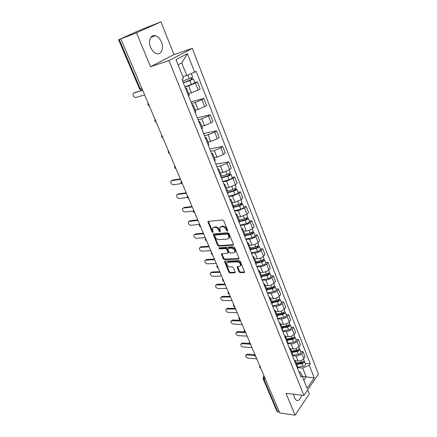 <?xml version="1.0" encoding="UTF-8"?>
<svg xmlns="http://www.w3.org/2000/svg" width="437" height="437" viewBox="0 0 437 437"><rect width="100%" height="100%" fill="white"/><g stroke="black" fill="none" stroke-linecap="round" stroke-linejoin="round"><path stroke-width="0.66" d="M227.464 231.239L227.764 230.556L223.777 220.794L222.591 219.953L208.345 221.368L207.903 221.696L211.95 231.9L212.753 232.479L213.065 232.249L212.382 228.524L213.813 227.475L214.988 227.371C216.588 227.404 217.828 228.294 218.708 230.037L219.221 231.277L220.04 231.861L220.357 231.626L219.68 227.895L221.16 226.808L222.357 226.699C223.984 226.737 225.241 227.633 226.126 229.392L226.639 230.649L227.464 231.239M293.719 394.229L294.445 398.009L296.406 400.396C298.766 401.046 300.47 399.298 301.519 395.146M161.45 42.072C159.98 38.664 157.954 36.55 155.37 35.73C150.716 34.255 147.837 41.1 150.579 47.343C152.054 50.697 154.048 52.779 156.566 53.587C161.291 55.095 164.126 48.278 161.45 42.072M238.957 271.852L240.104 272.688L244.136 272.568L244.627 272.229L240.372 261.381L239.208 260.534L225.011 261.179L224.552 261.495L228.83 272.164L229.955 272.988L234.702 272.846L235.177 272.524L235.133 271.967L233.331 267.63L232.189 266.799L229.829 266.887C227.628 266.423 226.574 265.172 226.672 263.134L227.906 262.282L237.253 261.872C239.481 262.326 240.552 263.577 240.465 265.641L239.17 266.537L237.116 266.925L238.957 271.852L239.492 271.301L240.64 272.136L244.66 272.011M150.536 66.692L173.981 54.554L160.931 21.85L136.486 32.819L150.536 66.692L168.988 60.585L303.928 395.425L286 393.322L295.057 415.15L279.751 412.97L120.841 38.888L121.584 38.554L119.214 39.472L140.266 88.913L141.697 90.355L142.56 90.268L141.921 90.284M136.486 32.819L120.841 38.888M232.926 245.195L233.407 244.846L233.363 244.245L229.004 233.582L227.824 232.741L213.595 233.91L213.147 234.232L217.566 245.299L218.708 246.124L232.926 245.195L233.44 244.698M234.74 247.599L239.066 258.655L238.58 258.999L224.378 259.671L223.247 258.841L221.368 253.875L227.519 253.242L227.988 252.914L227.945 252.318L226.721 249.369L225.568 248.533L219.631 248.899L218.811 247.888L233.566 246.758L234.74 247.599M160.931 21.85L139.43 30.35L119.214 39.472M173.981 54.554L192.269 48.392L318.426 374.11L303.928 395.425M295.057 415.15L309.341 393.928L307.719 389.859M279.44 412.238L277.042 411.474L263.118 378.808M185.403 88.039L186.424 88.05L185.687 88.755M188.68 93.698L198.207 90.088L195.426 83.003L188.626 85.86L184.955 86.914M195.426 83.003L197.371 81.85L194.847 82.582M188.565 95.943L189.27 95.179M198.207 90.088L200.141 88.913L197.371 81.85M192.105 104.798L193.149 104.885L192.449 105.65M190.942 101.881L203.877 98.456L201.97 99.658L195.241 102.493L191.57 103.454M195.268 112.702L195.94 111.872M195.246 110.129L197.999 109.436L204.707 106.612L206.592 105.388L203.877 98.456M198.682 121.24L199.747 121.404L199.075 122.223M197.333 117.87L210.263 114.756L208.394 116.002L201.73 118.815L198.059 119.689M201.845 129.144L202.478 128.249M201.686 126.255L204.44 125.627L211.082 122.824L212.928 121.557L210.263 114.756M205.133 137.371L206.22 137.611L205.581 138.491M203.609 133.564L216.528 130.75L214.704 132.04L208.099 134.831L204.434 135.617M208.296 145.275L208.897 144.319M208.007 142.085L210.76 141.517L217.336 138.742L219.145 137.426L216.528 130.75M211.47 153.207L212.573 153.513L211.967 154.447M209.776 148.973L222.679 146.45L220.893 147.788L214.349 150.557L210.689 151.262M214.627 161.111L215.201 160.095M214.212 157.626L216.96 157.123L223.476 154.365L225.252 153.01L222.679 146.45M217.686 168.753L218.806 169.124L218.227 170.113M215.829 164.115L228.72 161.87L226.972 163.247L220.488 165.994L216.834 166.617M220.843 176.652L221.384 175.576M220.308 172.883L223.05 172.44L229.507 169.703L231.244 168.311L228.72 161.87M223.788 184.015L224.924 184.452L224.378 185.49M232.145 177.395L234.653 177.012L232.937 178.427L226.519 181.153L222.865 181.699M226.945 191.909L227.453 190.778M226.295 187.872L229.037 187.484L235.434 184.769L237.133 183.338L234.653 177.012M229.786 199.004L230.938 199.501L230.419 200.588M237.974 192.214L240.481 191.881L238.799 193.34L232.435 196.044L228.786 196.513M232.937 206.892L233.418 205.707M232.173 202.593L234.909 202.26L241.251 199.567L242.912 198.092L240.481 191.881M235.669 213.72L236.838 214.277L236.346 215.414M243.704 206.777L246.2 206.493L244.556 207.985L238.252 210.667L234.609 211.066M238.826 221.603L239.274 220.368M237.947 217.052L240.683 216.779L246.965 214.103L248.593 212.595L246.2 206.493M241.453 228.18L242.639 228.797L242.169 229.971M249.33 221.078L251.827 220.843L250.215 222.373C248.5 223.799 246.413 224.684 243.966 225.033L240.328 225.366M244.605 236.056L245.026 234.773M243.622 231.266L246.353 231.036C248.8 230.703 250.876 229.818 252.581 228.382L254.176 226.841L251.827 220.843M247.134 242.388L248.331 243.054L247.894 244.278M254.858 235.139L257.349 234.948L255.771 236.51C254.088 237.963 252.023 238.842 249.582 239.154L245.949 239.416M250.281 250.248L250.674 248.921M249.199 245.228L251.925 245.053C254.367 244.758 256.421 243.879 258.098 242.415L259.66 240.842L257.349 234.948M252.717 256.344L253.924 257.065L253.509 258.327M260.294 248.953L262.784 248.811L261.233 250.401C259.578 251.881 257.535 252.755 255.099 253.028L251.472 253.225M224.558 261.484L224.847 261.211M255.858 264.199L256.229 262.823M254.684 258.955L257.404 258.824C259.835 258.573 261.872 257.699 263.516 256.208L265.051 254.602L262.784 248.811M258.207 270.061L259.425 270.831L259.032 272.136M265.636 262.539L268.121 262.435L266.603 264.057C264.975 265.559 262.948 266.428 260.518 266.663L256.901 266.799M261.342 277.905L261.681 276.484M260.07 272.442L262.784 272.366C265.21 272.147 267.231 271.279 268.848 269.766L270.35 268.132L268.121 262.435M263.598 283.542L264.827 284.367L264.461 285.705M270.891 275.889L273.371 275.829L271.88 277.484C270.285 279.008 268.269 279.871 265.849 280.073L262.238 280.144M266.728 291.375L267.045 289.917M265.368 285.711L268.078 285.672C270.498 285.492 272.497 284.629 274.086 283.094L275.561 281.428L273.371 275.829M268.897 296.799L270.142 297.668L269.798 299.045M276.053 289.021L278.527 288.999L277.069 290.681C275.496 292.233 273.507 293.085 271.093 293.249L267.482 293.265M272.027 304.616L272.322 303.12M270.574 298.75L273.283 298.761C275.692 298.613 277.681 297.755 279.238 296.199L280.685 294.505L278.527 288.999M274.108 309.828L275.365 310.745L275.042 312.155M281.133 301.934L283.602 301.951L282.171 303.66C280.625 305.228 278.653 306.08 276.244 306.211L272.644 306.168M277.233 317.639L277.506 316.098M275.698 311.576L278.396 311.63C280.8 311.51 282.772 310.663 284.307 309.085L285.722 307.369L283.602 301.951M279.238 322.643L280.499 323.599L280.199 325.046M286.131 314.635L288.595 314.689L287.191 316.426C285.672 318.016 283.711 318.857 281.313 318.955L277.719 318.857M282.351 330.438L282.602 328.859M280.734 324.194L283.433 324.287C285.825 324.199 287.781 323.358 289.289 321.763L290.681 320.015L288.595 314.689M284.274 335.245L285.552 336.244L285.268 337.725M291.047 327.127L293.5 327.22L292.124 328.979C290.632 330.591 288.688 331.426 286.295 331.492L282.712 331.339M287.388 343.023L287.612 341.412M285.694 336.605L288.382 336.736C290.769 336.681 292.708 335.845 294.188 334.229L295.554 332.459L293.5 327.22M289.234 347.639L290.518 348.682L290.255 350.195M295.882 339.418L298.329 339.544L296.98 341.33C295.51 342.958 293.588 343.788 291.2 343.826L287.628 343.619M292.337 355.407L292.544 353.762M290.567 348.813L293.254 348.983C295.631 348.961 297.553 348.131 299.012 346.492L300.35 344.7L298.329 339.544M294.112 359.837L295.401 360.913L295.161 362.459M300.64 351.512L303.081 351.676L301.759 353.478C300.312 355.128 298.4 355.953 296.024 355.958L292.457 355.707M297.209 367.583L297.395 365.906M295.368 360.825L298.045 361.033C300.416 361.038 302.322 360.214 303.759 358.564L305.07 356.745L303.081 351.676M182.824 76.704L186.746 75.514L181.737 62.873L178.088 64.84M303.83 380.092L306.151 376.765L302.704 368.063L309.27 365.223L314.236 377.912L307.118 388.34L302.005 375.52L300.967 376.984L181.961 79.436L183.551 78.529L176.018 59.651L187.386 53.642L194.645 72.198L186.746 75.514M309.27 365.223L310.27 363.808L196.164 71.335L194.645 72.198M168.988 60.585L192.269 48.392M302.36 376.399L314.236 377.912M298.87 371.74L300.011 371.843L302.005 375.52M302.704 368.063L297.215 367.593M305.321 363.415L310.27 363.808M187.386 53.642L181.737 62.873M227.808 230.692L226.694 228.873C225.809 227.114 224.552 226.219 222.93 226.186L222.357 226.699M220.439 227.016L221.728 226.295L222.93 226.186M213.136 227.666L215.561 226.858C217.162 226.89 218.396 227.781 219.281 229.523L220.374 231.315M208.444 221.357L212.524 231.386L213.076 231.927M213.682 233.899L218.129 244.775L219.27 245.599L233.445 244.66M228.289 234.674L227.464 234.085L214.971 235.084L214.687 235.756L215.228 237.045C216.097 238.755 217.326 239.64 218.91 239.7L227.442 239.066L228.955 237.968L228.289 234.674L228.851 234.15L228.027 233.56L227.464 234.085M214.895 235.101L215.539 234.571L228.027 233.56M228.786 238.318L229.518 237.444L229.387 235.461L228.824 235.985M228.851 234.15L229.387 235.461M239.099 258.453L224.929 259.136L224.378 259.671M221.881 253.553L223.793 258.311L224.929 259.136M228.229 252.679L228.496 251.783L227.278 248.839L226.126 248.003L220.193 248.374L219.631 248.899M219.352 247.659L220.193 248.374M233.527 252.908L234.806 252.002C234.909 249.877 233.833 248.598 231.577 248.161L228.251 248.369L227.781 248.702L227.824 249.303L229.048 252.258L230.206 253.094L233.527 252.908M234.718 252.198L235.357 251.461C235.461 249.341 234.385 248.063 232.129 247.632L231.577 248.161M228.103 248.396L228.808 247.839L232.129 247.632M237.624 266.592L239.492 271.301M240.394 265.816L241.006 265.09C241.093 263.03 240.022 261.779 237.794 261.326L237.253 261.872M227.289 262.435L228.453 261.741L237.794 261.326M225.066 261.179L229.365 271.617L230.496 272.442L235.21 272.3M183.283 82.74L193.373 78.835L194.897 82.708L191.455 84.461L184.9 86.777M183.354 82.915L189.92 80.577L193.373 78.835M190.958 78.026L191.614 79.681M142.691 90.317L133.869 92.966L133.165 93.556C132.821 95.889 133.706 97.2 135.82 97.495L144.642 94.911M182.622 81.091L189.194 78.742L192.646 76.988M134.306 92.731L141.79 90.377M191.821 77.606L192.356 78.966M221.242 177.651L228.098 175.696L229.611 174.756L229.092 174.674L229.824 174.073L230.905 174.248L232.255 177.679M221.39 178.023L227.759 176.209C229.698 175.554 230.747 174.904 230.905 174.248M222.772 181.475L229.135 179.678C231.069 179.028 232.118 178.378 232.271 177.712M228.786 173.904L229.283 175.161M180.486 179.29L171.643 180.716L170.807 181.344C170.605 183.3 171.468 184.452 173.402 184.802L181.847 183.491M221.215 176.248L227.109 174.565C229.054 173.91 230.102 173.26 230.261 172.61L230.25 172.577M171.599 180.727L172.402 180.153L180.306 178.875M229.578 173.445L229.824 174.073M227.174 192.482L233.997 190.614L235.483 189.658L234.964 189.554L235.68 188.942L236.772 189.161L238.094 192.526M227.338 192.886L233.675 191.149C235.598 190.51 236.636 189.849 236.772 189.161M228.693 196.279L235.024 194.558C236.947 193.924 237.974 193.263 238.11 192.564M234.696 188.882L235.172 190.079M186.413 193.247L177.569 194.498L176.723 195.126C176.537 197.027 177.4 198.158 179.301 198.513L187.424 197.42M227.497 191.056L233.036 189.532C234.964 188.893 235.996 188.232 236.138 187.549L236.122 187.511M177.488 194.509L178.318 193.919L186.222 192.799M235.477 188.418L235.68 188.942M233.003 207.056L239.793 205.264L241.257 204.298L240.732 204.172L241.437 203.544L242.535 203.806L243.835 207.111M233.178 207.482L239.481 205.822C241.393 205.204 242.415 204.532 242.535 203.806M234.511 210.814L240.803 209.176C242.715 208.558 243.731 207.886 243.851 207.149M240.503 203.598L240.951 204.734M192.247 206.974L183.403 208.05L182.54 208.678C182.376 210.525 183.229 211.634 185.108 212L193.373 211.049M233.402 205.68L238.853 204.237C240.771 203.615 241.787 202.943 241.912 202.222L241.896 202.184M183.283 208.072L184.135 207.46L192.04 206.493M241.273 203.123L241.437 203.544M239.077 221.286L245.485 219.664L246.927 218.68L246.397 218.538L247.091 217.894L248.194 218.194L249.472 221.439M238.913 221.827L245.184 220.243C247.085 219.642 248.09 218.959 248.194 218.194M240.224 225.104L246.49 223.531C248.385 222.936 249.385 222.253 249.489 221.483M246.206 218.052L246.632 219.134M197.983 220.477L189.145 221.379L188.265 222.007C188.112 223.804 188.964 224.891 190.822 225.268L199.578 224.427M239.148 220.062L244.567 218.68C246.473 218.079 247.479 217.397 247.582 216.643L247.566 216.599M188.981 221.406L189.866 220.778L197.764 219.964M246.965 217.571L247.091 217.894M245.059 235.275L251.078 233.811L252.499 232.817L251.969 232.653L252.646 231.992L253.755 232.337L255.011 235.521M244.747 235.876L250.789 234.407C252.679 233.822 253.668 233.129 253.755 232.337M245.84 239.143L252.073 237.641C253.957 237.062 254.946 236.368 255.028 235.565M251.81 232.255L252.215 233.282M203.626 233.762L194.793 234.494L193.897 235.122C193.76 236.87 194.612 237.936 196.437 238.323L205.27 237.635M244.791 234.194L250.183 232.877C252.078 232.287 253.067 231.599 253.154 230.807L253.138 230.763M194.569 234.532L195.497 233.882L203.391 233.216M250.729 249.079L256.574 247.713L257.977 246.708L257.442 246.523L258.103 245.851L259.223 246.233L260.452 249.358M250.658 249.647L256.3 248.331C258.18 247.757 259.152 247.058 259.223 246.233M251.357 252.941L257.557 251.51C259.431 250.942 260.403 250.243 260.474 249.407M257.317 246.211L257.699 247.184M209.176 246.829L200.348 247.402L199.436 248.025C199.321 249.729 200.162 250.778 201.97 251.171L210.792 250.636M250.341 248.079L255.705 246.823C257.584 246.25 258.557 245.556 258.633 244.731L258.617 244.682M200.07 247.451L201.036 246.774L208.93 246.255M256.169 262.681L261.976 261.375L263.358 260.359L262.823 260.157L263.473 259.474L264.598 259.895L265.805 262.965M256.3 263.227L261.714 262.014C263.582 261.457 264.543 260.752 264.598 259.895M256.781 266.504L262.954 265.139C264.817 264.587 265.772 263.877 265.822 263.014M262.73 259.928L263.09 260.851M214.633 259.682L205.816 260.102L204.893 260.72C204.789 262.38 205.625 263.407 207.411 263.811L216.228 263.435M255.792 261.736L261.129 260.534C262.998 259.977 263.959 259.272 264.014 258.414L263.997 258.365M205.488 260.162L206.493 259.469L214.381 259.081M261.512 276.053L267.291 274.813L268.651 273.781L268.11 273.562L268.531 273.103M259.425 270.831L261.725 276.588L267.04 275.463C268.892 274.922 269.837 274.207 269.88 273.322L268.826 272.863M262.118 279.838L268.252 278.538C270.104 277.998 271.049 277.282 271.087 276.386L271.066 276.337M268.05 273.409L268.394 274.283M220.008 272.333L211.197 272.606L210.263 273.218C210.17 274.829 211.005 275.845 212.764 276.255L221.575 276.026M261.151 275.152L266.461 274.01C268.318 273.469 269.263 272.754 269.307 271.869L269.29 271.819M210.82 272.677L211.863 271.956L219.74 271.705M266.761 289.201L272.513 288.021L273.857 286.978L273.486 286.541M266.991 289.775L272.273 288.688C274.114 288.163 275.048 287.442 275.075 286.525L274.125 286.038M267.362 292.948L273.469 291.708C275.305 291.184 276.239 290.463 276.26 289.54L276.239 289.485M273.278 286.667L273.606 287.497M225.295 284.782L216.495 284.913L215.55 285.514C215.468 287.087 216.299 288.087 218.041 288.507L226.841 288.42M266.423 288.349L271.705 287.262C273.546 286.732 274.485 286.011 274.512 285.099L274.491 285.044M216.069 284.99L217.151 284.252L225.022 284.132M271.923 302.131L277.648 301.006L278.97 299.957L278.429 299.7L278.73 300.481M272.164 302.726L277.419 301.694C279.248 301.18 280.166 300.454 280.183 299.509L279.319 299.001M272.519 305.845L278.593 304.665C280.417 304.152 281.335 303.425 281.346 302.475L281.324 302.42M230.507 297.04L221.706 297.029L220.751 297.624C220.685 299.159 221.51 300.137 223.231 300.563L232.025 300.618M271.601 301.322L276.861 300.29C278.691 299.771 279.614 299.045 279.625 298.105L279.604 298.05M221.242 297.116L222.351 296.357L230.217 296.362M277.003 314.848L282.695 313.777L284.001 312.723L283.58 312.46M277.249 315.465L282.477 314.482C284.296 313.984 285.203 313.247 285.203 312.28L284.411 311.756M277.588 318.529L283.635 317.404C285.448 316.907 286.355 316.169 286.35 315.197L286.328 315.137M235.63 309.106L226.841 308.959L225.88 309.543C225.82 311.04 226.645 312.007 228.343 312.439L237.127 312.63M276.697 314.088L281.931 313.1C283.75 312.597 284.662 311.865 284.662 310.898L284.64 310.838M226.333 309.052L227.475 308.276L235.33 308.402M282.002 327.362L287.666 326.341L288.955 325.275L288.628 325.024M282.253 327.996L287.453 327.062C289.261 326.576 290.157 325.833 290.146 324.838L289.414 324.303M282.581 331L288.595 329.935C290.397 329.454 291.288 328.711 291.271 327.706L291.25 327.646M240.678 320.982L231.9 320.703L230.922 321.282C230.878 322.741 231.697 323.691 233.374 324.134L242.147 324.451M281.712 326.641L286.918 325.702C288.726 325.215 289.622 324.473 289.611 323.478L289.589 323.418M231.353 320.807L232.522 320.015L240.366 320.255M286.918 339.669L292.55 338.702L293.822 337.626L293.571 337.391M287.18 340.319L292.353 339.434C294.15 338.965 295.03 338.216 295.002 337.195L294.325 336.648M287.486 343.274L293.473 342.264C295.265 341.794 296.144 341.046 296.117 340.019L296.089 339.953M245.643 332.683L236.881 332.273L235.893 332.841C235.86 334.261 236.674 335.201 238.334 335.649L247.096 336.097M286.645 338.986L291.823 338.096C293.62 337.621 294.505 336.878 294.478 335.856L294.456 335.796M236.297 332.382L237.488 331.574L244.791 331.907M291.752 351.78L297.357 350.862L298.613 349.78L298.427 349.567M292.02 352.446L297.171 351.61C298.952 351.151 299.826 350.398 299.787 349.354L299.154 348.802M292.375 355.341L298.269 354.391C300.055 353.932 300.924 353.178 300.88 352.129L300.853 352.069M250.046 344.17L241.787 343.668L240.792 344.225C240.765 345.612 241.574 346.536 243.218 346.994L251.963 347.562M291.495 351.135L296.647 350.294C298.433 349.829 299.307 349.076 299.269 348.038L299.247 347.972M241.164 343.782L242.382 342.958L249.494 343.384M296.51 363.693L302.087 362.83L303.191 361.552M296.789 364.382L301.912 363.589C303.682 363.142 304.545 362.382 304.491 361.317L303.895 360.76M297.395 367.184L302.994 366.326C304.764 365.878 305.621 365.119 305.567 364.048L305.545 363.983M296.455 363.546L297.116 363.6M254.64 355.489L246.615 354.893L245.616 355.439C245.594 356.794 246.402 357.706 248.025 358.171L256.765 358.859M296.27 363.092L301.399 362.295C303.174 361.841 304.032 361.082 303.983 360.022L303.961 359.957M245.965 355.013L247.205 354.178L254.487 354.713M264.248 376.486L263.899 379.245L277.856 412.015M264.287 376.568L263.227 377.071L263.096 378.759L265.494 379.409M299.012 346.492L296.98 341.33M294.188 334.229L292.124 328.979M289.289 321.763L287.191 316.426M284.307 309.085L282.171 303.66M279.238 296.199L277.069 290.681M274.086 283.094L271.88 277.484M268.848 269.766L266.603 264.057M263.516 256.208L261.233 250.401M258.098 242.415L255.771 236.51M252.581 228.382L250.215 222.373M246.965 214.103L244.556 207.985M241.251 199.567L238.799 193.34M235.434 184.769L232.937 178.427M229.507 169.703L226.972 163.247M223.476 154.365L220.893 147.788M217.336 138.742L214.704 132.04M211.082 122.824L208.394 116.002M204.707 106.612L201.97 99.658M303.759 358.564L301.759 353.478M298.045 361.033L296.024 355.958M293.254 348.983L291.2 343.826M288.382 336.736L286.295 331.492M283.433 324.287L281.313 318.955M278.396 311.63L276.244 306.211M273.283 298.761L271.093 293.249M268.078 285.672L265.849 280.073M262.784 272.366L260.518 266.663M257.404 258.824L255.099 253.028M251.925 245.053L249.582 239.154M246.353 231.036L243.966 225.033M240.683 216.779L238.252 210.667M234.909 202.26L232.435 196.044M229.037 187.484L226.519 181.153M223.05 172.44L220.488 165.994M216.96 157.123L214.349 150.557M210.76 141.517L208.099 134.831M204.44 125.627L201.73 118.815M197.999 109.436L195.241 102.493M191.439 92.934L188.626 85.86M148.575 104.17L149.154 105.53M155.435 120.322L156.004 121.661M162.171 136.175L162.728 137.491M168.786 151.743L169.332 153.037M175.275 167.032L175.816 168.3M181.655 182.043L182.185 183.289M187.921 196.792L188.44 198.016M194.072 211.279L194.585 212.48M200.124 225.519L200.621 226.699M206.062 239.509L206.559 240.667M211.907 253.258L212.393 254.4M217.648 266.778L218.123 267.897M223.296 280.068L223.76 281.171M228.846 293.14L229.305 294.221M234.303 305.987L234.756 307.058M239.678 318.633L240.121 319.682M244.96 331.066L245.397 332.098M250.155 343.302L250.587 344.318M255.268 355.341L255.694 356.341M260.305 367.189L260.72 368.173M141.883 88.421L139.594 89.011L141.697 90.355L142.593 90.088M226.694 228.873L226.126 229.392M221.728 226.295L221.16 226.808M219.795 230.763L219.221 231.277M219.281 229.523L218.708 230.037M215.561 226.858L214.988 227.371M214.387 226.961L213.813 227.475M212.524 231.386L211.95 231.9M208.525 221.843L207.946 222.351M227.207 230.13L226.639 230.649M219.27 245.599L218.708 246.124M218.129 244.775L217.566 245.299M213.764 234.347L213.19 234.86M215.539 234.571L214.971 235.084M239.099 258.48L238.58 258.999M223.793 258.311L223.247 258.841M221.963 253.941L221.412 254.471M228.496 251.783L227.945 252.318M227.278 248.839L226.721 249.369M226.126 248.003L225.568 248.533M228.808 247.839L228.251 248.369M237.701 266.947L237.16 267.493M228.453 261.741L227.906 262.282M235.21 272.333L234.702 272.846M230.496 272.442L229.955 272.988M229.365 271.617L228.83 272.164M225.148 261.539L224.602 262.074M244.66 272.022L244.136 272.568M240.64 272.136L240.104 272.688M189.92 80.577L191.455 84.461M187.746 75.093L189.194 78.742M134.722 92.502L133.869 92.966M227.759 176.209L229.135 179.678M225.945 171.615L227.109 174.565M172.402 180.153L171.643 180.716M233.675 191.149L235.024 194.558M231.91 186.697L233.036 189.532M178.318 193.919L177.569 194.498M239.481 205.822L240.803 209.176M237.772 201.512L238.853 204.237M184.135 207.46L183.403 208.05M245.184 220.243L246.49 223.531M243.529 216.058L244.567 218.68M189.866 220.778L189.145 221.379M250.789 234.407L252.073 237.641M249.188 230.354L250.183 232.877M195.497 233.882L194.793 234.494M256.3 248.331L257.557 251.51M254.744 244.403L255.705 246.823M201.036 246.774L200.348 247.402M261.714 262.014L262.954 265.139M260.206 258.207L261.129 260.534M206.493 259.469L205.816 260.102M267.04 275.463L268.252 278.538M265.576 271.776L266.461 274.01M211.863 271.956L211.197 272.606M272.273 288.688L273.469 291.708M270.858 285.115L271.705 287.262M217.151 284.252L216.495 284.913M277.419 301.694L278.593 304.665M276.047 298.225L276.861 300.29M222.351 296.357L221.706 297.029M283.482 312.521L283.771 313.258M282.477 314.482L283.635 317.404M281.149 311.122L281.931 313.1M227.475 308.276L226.841 308.959M288.453 325.133L288.731 325.822M287.453 327.062L288.595 329.935M286.169 323.806L286.918 325.702M232.522 320.015L231.9 320.703M293.347 337.533L293.604 338.183M292.353 339.434L293.473 342.264M291.102 336.282L291.823 338.096M237.488 331.574L236.881 332.273M298.165 349.737L298.405 350.348M297.171 351.61L298.269 354.391M295.958 348.557L296.647 350.294M242.382 342.958L241.787 343.668M302.901 361.743L303.125 362.317M301.912 363.589L302.994 366.326M300.738 360.629L301.399 362.295M247.205 354.178L246.615 354.893M155.37 35.73L150.77 37.445M148.159 103.192C147.684 104.574 148.105 105.563 149.427 106.175M155.009 119.317C154.534 120.683 154.949 121.661 156.26 122.262M161.734 135.148C161.264 136.497 161.674 137.464 162.968 138.054M168.338 150.689C167.868 152.021 168.272 152.983 169.556 153.562M174.816 165.951C174.352 167.273 174.756 168.218 176.024 168.791M181.186 180.94C180.727 182.245 181.12 183.185 182.382 183.753M187.44 195.661C186.981 196.956 187.375 197.885 188.62 198.447M193.586 210.126C193.132 211.41 193.52 212.327 194.755 212.885M199.622 224.339C199.174 225.612 199.562 226.524 200.785 227.076M205.554 238.302C205.111 239.563 205.494 240.47 206.706 241.022M211.382 252.029C210.945 253.285 211.328 254.181 212.529 254.727M217.118 265.527C216.681 266.767 217.063 267.663 218.254 268.209M222.75 278.79C222.324 280.03 222.701 280.92 223.886 281.455M228.294 291.834C227.868 293.069 228.245 293.948 229.42 294.489M233.746 304.665C233.325 305.889 233.697 306.769 234.866 307.304M239.105 317.284C238.689 318.502 239.061 319.376 240.219 319.917M244.376 329.7C243.966 330.907 244.338 331.781 245.49 332.317M249.565 341.914C249.161 343.116 249.527 343.985 250.674 344.52M254.673 353.932C254.268 355.128 254.64 355.997 255.776 356.532M259.693 365.758C259.299 366.954 259.665 367.817 260.796 368.353M297.444 366.031L295.401 360.913M189.287 95.217L186.424 88.05M195.956 111.916L193.149 104.885M202.5 128.298L199.747 121.404M208.919 144.374L206.22 137.611M215.222 160.155L212.573 153.513M221.412 175.641L218.806 169.124M227.48 190.849L224.924 184.452M233.445 205.783L230.938 199.501M239.307 220.45L236.838 214.277M245.059 234.86L242.639 228.797M250.712 249.014L248.331 243.054M256.262 262.921L253.924 257.065M267.089 290.021L264.827 284.367M272.36 303.223L270.142 297.668M277.55 316.208L275.365 310.745M282.646 328.974L280.499 323.599M287.661 341.532L285.552 336.244M292.593 353.883L290.518 348.682M263.522 376.683L264.046 376M139.594 89.011L118.574 39.696M208.263 221.379L207.903 221.696M213.485 233.926L213.147 234.232M229.518 237.444L228.955 237.968M221.674 253.586L221.368 253.875M228.54 252.378L227.988 252.914M235.357 251.461L234.806 252.002M237.406 266.63L237.116 266.925M241.006 265.09L240.465 265.641M191.313 73.596L192.651 76.999M229.207 169.933L230.261 172.61M235.139 185.004L236.138 187.549M240.962 199.802L241.912 202.222M246.681 214.343L247.582 216.643M252.302 228.633L253.154 230.807M257.825 242.672L258.633 244.731M263.249 256.47L264.014 258.414M269.88 273.322L271.087 276.386M268.586 270.028L269.307 271.869M275.075 286.525L276.26 289.54M273.83 283.362L274.512 285.099M280.183 299.509L281.346 302.475M278.986 296.472L279.625 298.105M285.203 312.28L286.35 315.197M284.055 309.363L284.662 310.898M290.146 324.838L291.271 327.706M289.043 322.042L289.611 323.478M295.002 337.195L296.117 340.019M293.948 334.513L294.478 335.856M299.787 349.354L300.88 352.129M298.777 346.781L299.269 348.038M304.491 361.317L305.567 364.048M303.524 358.853L303.983 360.022"/></g></svg>
